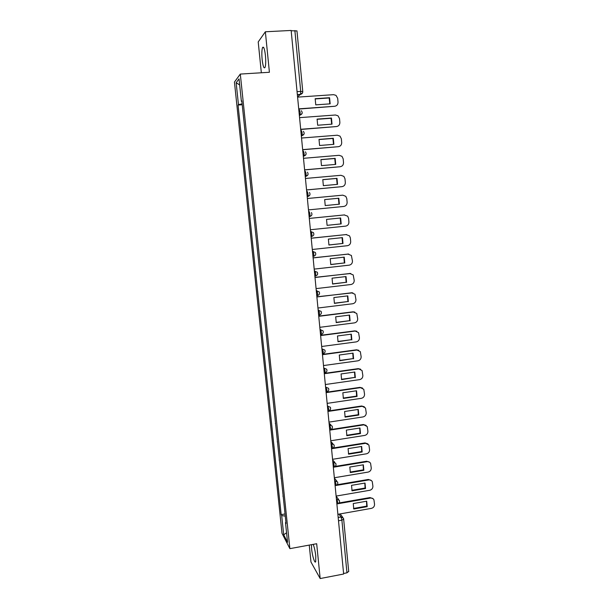 <?xml version="1.0" encoding="UTF-8"?>
<svg xmlns="http://www.w3.org/2000/svg" width="609" height="609" viewBox="0 0 609 609"><rect width="100%" height="100%" fill="white"/><g stroke="black" fill="none" stroke-linecap="round" stroke-linejoin="round"><path stroke-width="0.91" d="M311.458 544.69L311.618 548.892C312.265 555.85 314.891 564.17 315.698 561.65L315.782 556.047C315.234 551.244 314.373 547.354 313.201 544.37M265.425 55.457C264.58 48.629 263.606 46.01 262.509 47.616C261.771 49.976 261.649 53.965 262.144 59.575C262.981 66.358 263.956 68.962 265.06 67.393C265.79 65.079 265.912 61.106 265.425 55.457M309.25 545.093L310.963 562.008L320.174 578.55L343.643 574.028L291.148 30.45L265.357 31.775L258.216 41.937L261.345 72.768M240.304 74.07L234.442 82.07L282.013 533.347L289.876 548.648L240.304 74.07L269.414 72.273L265.357 31.775M320.174 578.55L316.68 543.73L289.876 548.648M348.645 571.402L346.955 572.833L341.893 520.162L341.04 516.98L338.901 514.125M343.59 573.488L346.955 572.833M291.178 30.747L296.964 30.914L302.772 91.571L300.717 91.396L294.878 30.557M244.316 124.845L243.402 116.144M245.503 136.218L246.386 144.676M247.589 156.17L248.472 164.582M249.667 176.009L250.543 184.367M251.73 195.74L252.598 204.045M253.786 215.35L254.646 223.617M255.818 234.815L256.686 243.067M257.843 254.166L258.711 262.41M259.86 273.403L260.721 281.647M261.862 292.533L262.723 300.77M263.849 311.564L264.709 319.786M265.828 330.474L266.689 338.695M267.8 349.292L268.66 357.498M269.757 367.996L270.617 376.202M271.705 386.593L272.566 394.792M273.639 405.092L274.499 413.283M275.565 423.491L276.425 431.674M275.611 423.91L275.314 423.529M277.476 441.784L278.336 449.96M277.529 442.233L277.232 441.822M279.386 459.978L280.239 468.146M279.432 460.465L279.135 460.016M281.274 478.073L282.134 486.233M281.328 478.59L281.031 478.111M283.162 496.061L284.015 504.222M283.215 496.624L282.911 496.107M242.116 103.888L238.454 104.596L236.155 82.725L239.032 78.873L241.377 101.33L241.857 101.376M285.903 522.301L285.492 522.575L286.04 523.58L241.803 100.858L241.377 101.33M285.492 522.575L287.555 542.261L283.71 534.824L281.685 515.587L285.256 516.097M238.454 104.596L238.058 105.037L281.168 514.635L281.685 515.587M242.207 104.748L238.058 105.037M285.035 513.958L281.168 514.635M236.155 82.725L239.664 84.963M286.557 532.768L283.71 534.824M315.112 98.94L329.187 97.965L329.812 103.873M298.722 108.851L334.676 106.278L298.745 109.064M329.583 97.706L315.18 98.704L315.759 104.862L330.154 103.85L329.583 97.706L329.187 97.965M334.676 106.278C336.899 105.882 338.018 104.497 338.025 102.106L337.683 98.331L336.001 95.362L333.618 94.669L297.588 97.128M317.045 119.311L331.052 118.268L331.661 124.175M300.694 129.291L336.533 126.55L300.709 129.466M331.456 118.047L317.099 119.113L317.67 125.241L332.019 124.152L331.456 118.047L331.052 118.268M336.533 126.55C338.749 126.139 339.86 124.754 339.868 122.379L339.525 118.618L338.025 115.809L335.475 115.002L299.567 117.644M318.964 139.56L332.91 138.449L333.504 144.363M302.658 149.624L338.368 146.693L302.673 149.745M333.313 138.266L319.009 139.408L319.58 145.498L333.877 144.333L333.313 138.266L332.91 138.449M338.368 146.693C340.576 146.282 341.687 144.889 341.695 142.529L341.36 138.791L340.012 136.127L337.325 135.213L301.539 138.037M320.874 159.687L334.76 158.507L335.338 164.438M304.607 169.827L340.203 166.729L304.614 169.911M335.163 158.37L320.905 159.581L321.476 165.633L335.719 164.4L335.163 158.37L334.76 158.507M340.203 166.729C342.403 166.303 343.506 164.917 343.514 162.565L343.179 158.85L341.969 156.323L339.16 155.31L303.495 158.31M322.77 179.701L336.594 178.452L337.158 184.39M306.548 189.917L342.022 186.643L306.555 189.962M337.005 178.353L322.793 179.632L323.356 185.654L337.553 184.352L337.005 178.353L336.594 178.452M342.022 186.643C344.214 186.202 345.311 184.824 345.326 182.487L344.991 178.795L343.895 176.397L340.979 175.293L305.444 178.467M324.658 199.6L338.414 198.283L338.969 204.228M343.826 206.443L308.481 209.892L343.826 206.443C346.011 205.994 347.115 204.609 347.122 202.287L346.787 198.618L345.798 196.342L342.798 195.162L307.378 198.504M338.832 198.222L324.666 199.577L325.229 205.56L339.38 204.19L338.832 198.222L338.414 198.283M327.086 225.345L326.531 219.4L340.644 217.976L341.192 223.906L327.086 225.345L340.774 223.922L340.241 218.022M309.303 218.418L344.389 214.924M310.392 229.745L345.623 226.129C347.808 225.673 348.896 224.287 348.911 221.981L348.576 218.327L347.678 216.172L344.176 214.939M309.303 218.425L344.603 214.908M341.192 223.906L340.774 223.922M328.906 244.955L342.578 243.493L342.06 237.662M311.207 238.18L346.62 234.526M342.996 243.516L342.456 237.624L328.38 239.109L328.936 245.024L342.578 243.493M312.303 249.484L347.412 245.701C349.589 245.237 350.677 243.859 350.685 241.56L350.358 237.929L349.536 235.873L345.973 234.534M311.214 238.233L346.392 234.549M330.725 264.481L344.367 262.951L343.879 257.196M313.11 257.835L348.721 254.052M344.785 263.012L344.252 257.15L330.223 258.703L330.778 264.588L344.367 262.951M314.198 269.109L349.193 265.159C351.355 264.687 352.444 263.309 352.459 261.025L351.378 255.46L347.747 254.022M313.117 257.927L348.181 254.067M332.537 283.893L346.148 282.294L345.676 276.608M314.998 277.369L350.799 273.487M346.574 282.393L346.034 276.57L332.057 278.184L332.605 284.038L346.148 282.294M316.079 288.62L350.959 284.51C353.113 284.03 354.202 282.652 354.21 280.376L353.197 274.925L349.52 273.403M315.005 277.506L349.954 273.487M334.341 303.191L347.922 301.531L347.473 295.913M316.87 296.796L352.839 292.83M348.34 301.668L347.808 295.875L333.877 297.557L334.425 303.373L347.922 301.531M317.951 308.025L352.718 303.746C354.864 303.259 355.945 301.881 355.961 299.62L355.001 294.276L351.279 292.663M316.886 296.964L351.713 292.784M336.13 322.382L349.68 320.661L349.246 315.112M318.735 316.109L353.03 311.823L354.841 312.082M350.106 320.836L349.574 315.074L335.688 316.817L336.237 322.603L349.68 320.661M319.816 327.315L354.461 322.877C356.608 322.382 357.681 321.004 357.696 318.758L356.79 313.513L353.03 311.823M318.758 316.322L353.471 311.975M337.911 341.466L351.431 339.677L351.02 334.204M320.593 335.315L354.773 330.87L356.813 331.227M351.857 339.891L351.332 334.158L337.493 335.97L338.033 341.718L351.431 339.677M321.666 346.491L356.204 341.9C358.336 341.39 359.409 340.02 359.424 337.782L358.556 332.636L354.773 330.87M320.616 335.567L355.214 331.06M339.677 360.444L353.167 358.594L352.778 353.182M322.435 354.408L356.509 349.81L358.747 350.274M353.601 358.838L353.075 353.136L339.282 355.017L339.822 360.726L353.167 358.594M323.508 365.56L357.932 360.817C360.056 360.3 361.129 358.929 361.145 356.699L360.315 351.644L356.509 349.81M322.458 354.697L356.943 350.038M341.443 379.308L354.902 377.397L354.529 372.053M324.27 373.393L358.229 368.643L360.65 369.221M355.336 377.679L354.811 372.015L341.063 373.949L341.596 379.628L354.902 377.397M325.343 384.523L359.645 379.62C361.769 379.102 362.835 377.732 362.85 375.509L362.066 370.538L358.229 368.643M324.3 373.72L358.671 368.909M343.194 398.073L356.623 396.101L356.273 390.818M326.089 392.272L359.942 387.37L362.515 388.055M357.057 396.413L356.539 390.78L342.837 392.775L343.369 398.431L357.057 396.413L356.623 396.101M327.162 403.379L361.358 398.324C363.474 397.791 364.532 396.429 364.547 394.221L363.794 389.326L359.942 387.37M326.127 392.638L360.383 387.667M344.938 416.731L358.328 414.691L358.001 409.476M327.901 411.052L361.639 405.997L364.349 406.782M358.77 415.041L358.252 409.438L344.595 411.501L345.128 417.119L358.77 415.041L358.328 414.691M328.974 422.128L363.055 416.921C365.164 416.381 366.222 415.018 366.237 412.826L365.514 408.007L361.639 405.997M327.939 411.448L362.089 406.325M346.666 435.283L360.033 433.189L359.721 428.036M329.705 429.718L330.238 429.634M330.489 429.596L363.337 424.511L366.161 425.394M360.475 433.57L359.965 427.998L346.346 430.114L346.871 435.701L360.475 433.57L360.033 433.189M330.771 440.771L364.745 435.42C366.846 434.872 367.905 433.501 367.92 431.324L367.219 426.574L363.337 424.511M329.743 430.144L363.779 424.876M348.394 453.728L361.723 451.574L361.434 446.488M332.956 448.041L365.019 442.926L367.943 443.908M362.165 451.992L361.655 446.45L348.089 448.627L348.614 454.185L362.165 451.992L361.723 451.574M332.56 459.308L366.42 453.812C368.521 453.256 369.572 451.886 369.587 449.716L368.917 445.042L365.019 442.926M331.54 448.749L365.469 443.329M350.106 472.074L363.406 469.859L363.131 464.834M335.102 466.433L366.694 461.241L369.709 462.307M363.855 470.308L363.345 464.804L349.817 467.034L350.342 472.561L363.855 470.308L363.406 469.859M334.341 477.745L368.095 472.097C370.181 471.533 371.231 470.171 371.254 468.009L370.599 463.403C369.846 462.079 368.696 461.5 367.143 461.675L366.694 461.241M333.329 467.24L367.143 461.675M351.812 490.321L365.08 488.045L364.821 483.089M337.12 484.741L368.354 479.458L371.444 480.6M365.529 488.532L365.027 483.051L351.538 485.343L352.055 490.839L365.529 488.532L365.08 488.045M336.115 496.076L369.754 490.283C371.84 489.712 372.883 488.349 372.906 486.203L372.274 481.658C371.528 480.318 370.371 479.74 368.81 479.922L368.354 479.458M335.825 485.51L368.81 479.922M353.502 508.462L366.747 506.132L366.504 501.23M339.068 502.95L370.013 497.568L373.165 498.786M367.197 506.65L366.694 501.199L353.25 503.552L353.768 509.017L367.197 506.65L366.747 506.132M337.873 514.308L371.406 508.37C373.484 507.792 374.527 506.437 374.543 504.298L373.934 499.806C373.195 498.459 372.046 497.88 370.462 498.063L370.013 497.568M337.98 503.727L370.462 498.063M337.424 503.856L337.767 502.235L336.328 498.337M336.412 499.174L339.35 500.385C339.898 502.044 339.35 503.186 337.698 503.803L336.876 503.947M335.635 485.442L335.985 483.782L334.554 479.968M334.63 480.76L337.576 481.97C338.14 483.63 337.584 484.779 335.917 485.396L335.095 485.54M333.839 466.936L334.196 465.223L332.773 461.5M332.849 462.239L335.787 463.449C336.366 465.116 335.81 466.266 334.12 466.89L333.306 467.019M332.027 448.323L332.4 446.564L330.984 442.933M331.045 443.618L333.983 444.821C334.585 446.496 334.029 447.645 332.316 448.277L331.509 448.407M330.223 429.619L330.588 427.792L329.18 424.252M329.241 424.884L332.179 426.087C332.796 427.769 332.232 428.926 330.504 429.558L330.527 429.551M328.403 410.809L328.769 408.921L327.36 405.472M327.421 406.051L330.352 407.246C330.991 408.936 330.436 410.093 328.685 410.732L327.886 410.854M326.576 391.899L326.942 389.935L325.541 386.578M325.587 387.103L328.525 388.291C329.18 389.988 328.624 391.161 326.85 391.8L326.059 391.914M324.742 372.875L325.099 370.843L323.706 367.585M323.752 368.049L326.675 369.229C327.36 370.934 326.805 372.114 325 372.769L324.216 372.875M322.899 353.745L323.25 351.644L321.856 348.477M321.902 348.888L324.818 350.053C325.533 351.774 324.97 352.961 323.151 353.623L322.367 353.73M321.042 334.501L321.385 332.331L320.562 329.545L320.007 329.263M320.037 329.614L322.945 330.763C323.691 332.499 323.135 333.702 321.278 334.371L320.509 334.47M319.177 315.15L319.512 312.904L318.697 310.164L318.142 309.935M318.164 310.232L321.065 311.359C321.841 313.11 321.286 314.328 319.405 315.005L318.636 315.104M316.771 295.746L317.517 295.532L317.632 293.371L316.817 290.668L316.261 290.493M316.284 290.737L319.162 291.84C319.984 293.614 319.428 294.84 317.517 295.532L316.756 295.624M314.876 276.166L315.614 275.946L315.736 273.715L314.922 271.066L314.373 270.944M314.389 271.127L317.251 272.2C318.111 273.997 317.563 275.245 315.614 275.946L314.868 276.037M312.973 256.473L313.704 256.252L313.833 253.953L313.018 251.342L312.478 251.281M312.486 251.403L315.325 252.446C316.231 254.257 315.69 255.529 313.704 256.252L312.965 256.336M311.062 236.657L311.785 236.437L311.915 234.069L311.108 231.504L310.567 231.504M310.567 231.565L313.376 232.569C314.343 234.412 313.81 235.698 311.785 236.437L311.047 236.52M309.136 216.735L309.852 216.515L309.989 214.071L309.182 211.551L308.641 211.605M307.21 196.737L307.903 196.479L308.047 193.951L307.24 191.485L306.708 191.53M305.269 176.64L305.946 176.321L306.099 173.717L305.299 171.296L304.759 171.342M303.312 156.422L303.982 156.049L304.135 153.361L303.335 150.986L302.795 151.032M301.348 136.089L301.995 135.655L302.155 132.891L301.364 130.562L300.823 130.6M299.377 115.634L300.009 115.139L300.176 112.292L299.384 110.008L298.836 110.046M338.178 517.49L341.04 516.98L343.461 518.267L343.697 519.089L341.893 520.162L338.497 520.771M297.55 96.724L300.541 94.342L300.717 91.396L297.063 91.647M297.352 94.692L300.435 94.479L302.589 92.758M307.202 196.692L309.745 195.223M305.254 176.534L307.842 174.989M303.297 156.254L305.916 154.64M301.326 135.853L303.982 134.186M299.346 115.329L302.034 113.609M309.676 216.682L311.625 215.342M317.418 295.662L318.949 294.756M319.322 315.127L320.707 314.343M321.217 334.47L322.443 333.831M323.097 353.707L324.133 353.205M324.962 372.83L325.792 372.472M326.82 391.846L327.406 391.625M343.621 518.898L348.729 571.623M302.711 91.654L302.772 91.571C302.772 93.063 302.026 93.992 300.541 94.342L297.344 94.555M262.509 47.616L263.705 47.548M299.331 115.192L300.009 115.139C302.376 114.18 302.802 112.695 301.288 110.701M301.318 135.708L301.995 135.655C304.294 134.741 304.751 133.302 303.366 131.331M303.282 156.102L303.982 156.049C306.213 155.181 306.692 153.78 305.413 151.831M305.246 176.382L305.946 176.321C308.124 175.491 308.618 174.121 307.438 172.202M307.187 196.54L307.903 196.479C310.027 195.679 310.537 194.34 309.441 192.452M309.128 216.591L309.852 216.515C311.922 215.753 312.447 214.437 311.42 212.571M329.705 429.68L330.504 429.558M330.969 424.945L329.066 423.126M332.933 443.733L330.847 441.578M334.859 462.414L332.621 459.924M336.754 480.996L334.387 478.172M338.627 499.464L336.138 496.305M340.172 513.897L342.806 517.399"/></g></svg>
